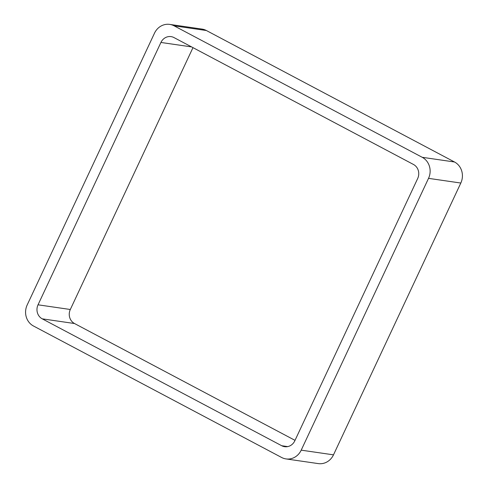 <?xml version="1.0" encoding="UTF-8"?>
<svg xmlns="http://www.w3.org/2000/svg" width="488" height="488" viewBox="0 0 488 488"><rect width="100%" height="100%" fill="white"/><g stroke="black" fill="none" stroke-linecap="round" stroke-linejoin="round"><path stroke-width="0.73" d="M174.1 25.834L422.23 157.307L454.511 161.992L206.381 30.518A15.781 14.524 98.3 0 0 202.008 29.085L169.72 24.4A15.781 14.524 98.3 0 1 174.1 25.834L206.381 30.518M422.23 157.307A15.781 14.524 98.3 0 1 428.531 178.352L301.206 450.156A15.781 14.524 98.3 0 1 285.992 458.915A15.781 14.524 98.3 0 1 281.619 457.482L33.489 326.008A15.781 14.524 98.3 0 1 27.182 304.963L154.507 33.154A15.781 14.524 98.3 0 1 169.72 24.4M301.206 450.156L333.493 454.846A15.781 14.524 98.3 0 1 318.28 463.6L285.992 458.915M333.493 454.846L460.818 183.037A15.781 14.524 98.3 0 0 454.511 161.992M38.033 304.811A10.522 9.687 98.3 0 0 42.236 318.835L281.728 445.739A10.522 9.687 98.3 0 0 284.644 446.691A10.522 9.687 98.3 0 0 294.789 440.853L417.685 178.504A10.522 9.687 98.3 0 0 413.482 164.474L173.984 37.576A10.522 9.687 98.3 0 0 171.068 36.618A10.522 9.687 98.3 0 0 160.924 42.456L38.033 304.811L70.315 309.496L192.98 47.641M42.236 318.835L74.518 323.526A10.522 9.687 98.3 0 1 70.315 309.496M74.518 323.526L295.02 440.359M428.531 178.352L460.818 183.037M160.924 42.456L191.607 46.915M281.728 445.739L287.713 446.605"/></g></svg>
